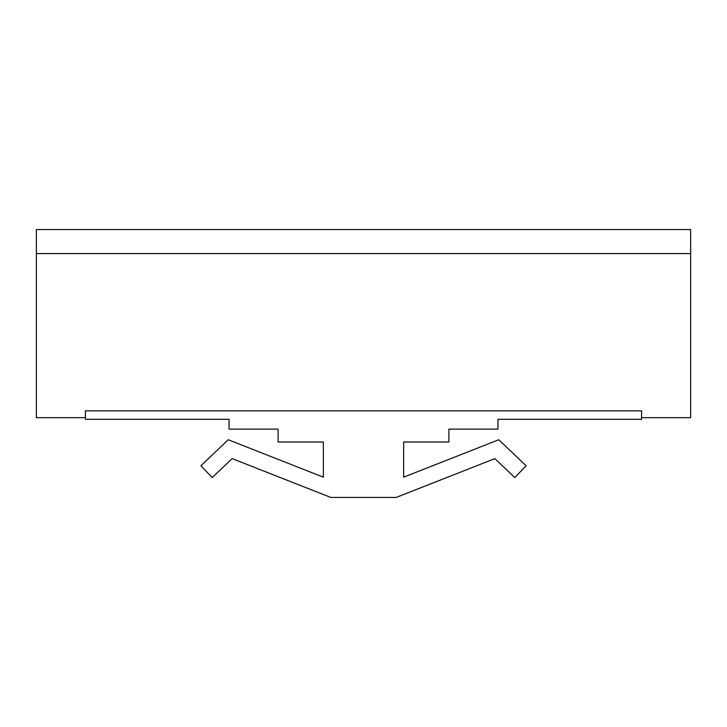 <?xml version="1.0" encoding="UTF-8"?>
<svg xmlns="http://www.w3.org/2000/svg" width="727" height="727" viewBox="0 0 727 727"><rect width="100%" height="100%" fill="white"/><g stroke="black" fill="none" stroke-linecap="round" stroke-linejoin="round"><path stroke-width="1.09" d="M36.35 253.587L690.65 253.587L690.65 229.559L36.35 229.559L36.35 417.671L85.422 417.671M690.65 253.587L690.65 417.671L641.577 417.671M85.422 410.864L641.577 410.864L641.577 419.306L497.959 419.306L497.959 429.121L448.886 429.121L448.886 441.989L403.658 441.989L403.658 477.166L498.74 439.753L526.094 465.725L514.825 477.594L494.851 458.619L396.17 497.441L330.83 497.441L232.149 458.619L212.175 477.594L200.906 465.725L228.26 439.753L323.342 477.166L323.342 441.989L278.114 441.989L278.114 429.121L229.041 429.121L229.041 419.306L85.422 419.306L85.422 410.864"/></g></svg>
